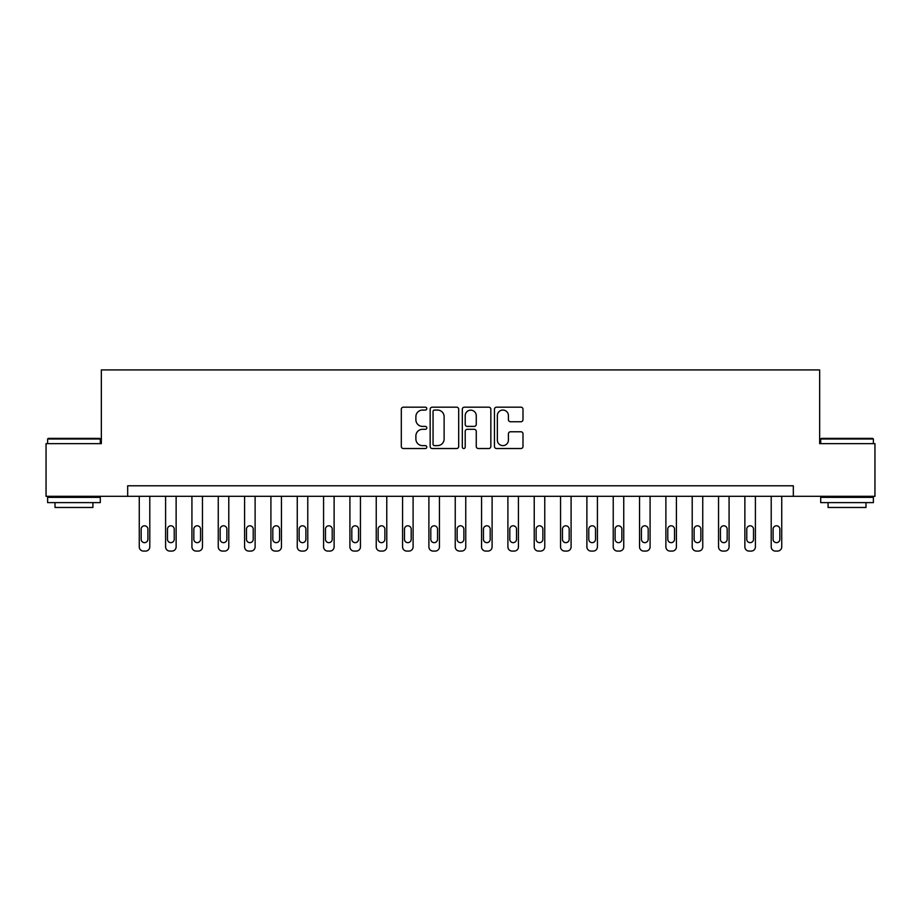 <?xml version="1.0" encoding="UTF-8"?>
<svg xmlns="http://www.w3.org/2000/svg" width="921" height="921" viewBox="0 0 921 921"><rect width="100%" height="100%" fill="white"/><g stroke="black" fill="none" stroke-linecap="round" stroke-linejoin="round"><path stroke-width="1.38" d="M426.803 408.625A1.451 1.451 0 0 0 425.352 407.174L403.386 407.174A2.072 2.072 0 0 0 401.314 409.246L401.314 446.455A2.072 2.072 0 0 0 403.386 448.527L425.352 448.527A1.451 1.451 0 0 0 426.803 447.076A1.451 1.451 0 0 0 425.352 445.626L422.509 445.626A6.62 6.62 0 0 1 415.889 439.018L415.889 435.909A6.62 6.62 0 0 1 422.509 429.301L425.352 429.301A1.451 1.451 0 0 0 426.803 427.851A1.451 1.451 0 0 0 425.352 426.4L422.509 426.4A6.62 6.62 0 0 1 415.889 419.78L415.889 416.683A6.62 6.62 0 0 1 422.509 410.064L425.352 410.064A1.451 1.451 0 0 0 426.803 408.625M520.929 421.749A2.072 2.072 0 0 0 522.99 419.677L522.99 409.246A2.072 2.072 0 0 0 520.929 407.174L496.534 407.174A2.072 2.072 0 0 0 494.462 409.246L494.462 446.455A2.072 2.072 0 0 0 496.534 448.527L520.929 448.527A2.072 2.072 0 0 0 522.99 446.455L522.99 433.849A2.072 2.072 0 0 0 520.929 431.776L510.487 431.776A2.072 2.072 0 0 0 508.415 433.849L508.415 440.1A5.526 5.526 0 0 1 502.889 445.626A5.526 5.526 0 0 1 497.352 440.1L497.352 415.601A5.526 5.526 0 0 1 502.889 410.064A5.526 5.526 0 0 1 508.415 415.601L508.415 419.677A2.072 2.072 0 0 0 510.487 421.749L520.929 421.749M127.674 496.315L46.05 496.315L46.05 443.646L101.345 443.646L101.345 369.92L819.655 369.92L819.655 443.646L874.95 443.646L874.95 496.315L793.326 496.315L793.326 485.781L127.674 485.781L127.674 496.315L793.326 496.315M458.693 409.246A2.072 2.072 0 0 0 456.62 407.174L432.225 407.174A2.072 2.072 0 0 0 430.153 409.246L430.153 446.455A2.072 2.072 0 0 0 432.225 448.527L456.62 448.527A2.072 2.072 0 0 0 458.693 446.455L458.693 409.246M464.38 407.174L488.775 407.174A2.072 2.072 0 0 1 490.847 409.246L490.847 446.455A2.072 2.072 0 0 1 488.775 448.527L478.333 448.527A2.072 2.072 0 0 1 476.261 446.455L476.261 431.362A2.072 2.072 0 0 0 474.2 429.301L467.269 429.301A2.072 2.072 0 0 0 465.209 431.362L465.209 447.076A1.451 1.451 0 0 1 463.758 448.527A1.451 1.451 0 0 1 462.307 447.076L462.307 409.246A2.072 2.072 0 0 1 464.38 407.174M434.505 410.064A1.451 1.451 0 0 0 433.054 411.514L433.054 444.187A1.451 1.451 0 0 0 434.505 445.626L437.498 445.626A6.62 6.62 0 0 0 444.118 439.018L444.118 416.683A6.62 6.62 0 0 0 437.498 410.064L434.505 410.064M476.261 415.705A5.526 5.526 0 0 0 470.735 410.167A5.526 5.526 0 0 0 465.209 415.705L465.209 424.339A2.072 2.072 0 0 0 467.269 426.4L474.2 426.4A2.072 2.072 0 0 0 476.261 424.339L476.261 415.705M149.789 496.315L149.789 546.867A4.214 4.214 0 0 1 145.576 551.08L143.48 551.08A4.214 4.214 0 0 1 139.267 546.867L139.267 496.315M147.901 539.28L147.901 529.172A3.373 3.373 0 0 0 144.528 525.799A3.373 3.373 0 0 0 141.155 529.172L141.155 539.28A3.373 3.373 0 0 0 144.528 542.653A3.373 3.373 0 0 0 147.901 539.28M176.13 496.315L176.13 546.867A4.214 4.214 0 0 1 171.916 551.08L169.809 551.08A4.214 4.214 0 0 1 165.596 546.867L165.596 496.315M174.23 539.28L174.23 529.172A3.373 3.373 0 0 0 170.857 525.799A3.373 3.373 0 0 0 167.484 529.172L167.484 539.28A3.373 3.373 0 0 0 170.857 542.653A3.373 3.373 0 0 0 174.23 539.28M202.459 496.315L202.459 546.867A4.214 4.214 0 0 1 198.245 551.08L196.138 551.08A4.214 4.214 0 0 1 191.925 546.867L191.925 496.315M200.559 539.28L200.559 529.172A3.373 3.373 0 0 0 197.186 525.799A3.373 3.373 0 0 0 193.824 529.172L193.824 539.28A3.373 3.373 0 0 0 197.186 542.653A3.373 3.373 0 0 0 200.559 539.28M228.788 496.315L228.788 546.867A4.214 4.214 0 0 1 224.574 551.08L222.468 551.08A4.214 4.214 0 0 1 218.254 546.867L218.254 496.315M226.888 539.28L226.888 529.172A3.373 3.373 0 0 0 223.527 525.799A3.373 3.373 0 0 0 220.154 529.172L220.154 539.28A3.373 3.373 0 0 0 223.527 542.653A3.373 3.373 0 0 0 226.888 539.28M255.117 496.315L255.117 546.867A4.214 4.214 0 0 1 250.903 551.08L248.797 551.08A4.214 4.214 0 0 1 244.583 546.867L244.583 496.315M253.217 539.28L253.217 529.172A3.373 3.373 0 0 0 249.856 525.799A3.373 3.373 0 0 0 246.483 529.172L246.483 539.28A3.373 3.373 0 0 0 249.856 542.653A3.373 3.373 0 0 0 253.217 539.28M48.26 438.384L99.664 438.384L100.297 439.018L47.627 439.018L48.26 438.384M73.956 502.624L47.627 502.624L47.627 497.363L100.297 497.363L100.297 502.624L73.956 502.624M92.917 502.624L92.917 507.471L55.007 507.471L55.007 502.624M821.336 438.384L872.74 438.384L873.373 439.018L820.703 439.018L821.336 438.384M847.044 502.624L820.703 502.624L820.703 497.363L873.373 497.363L873.373 502.624L847.044 502.624M865.993 502.624L865.993 507.471L828.083 507.471L828.083 502.624M281.446 496.315L281.446 546.867A4.214 4.214 0 0 1 277.233 551.08L275.126 551.08A4.214 4.214 0 0 1 270.912 546.867L270.912 496.315M279.558 539.28L279.558 529.172A3.373 3.373 0 0 0 276.185 525.799A3.373 3.373 0 0 0 272.812 529.172L272.812 539.28A3.373 3.373 0 0 0 276.185 542.653A3.373 3.373 0 0 0 279.558 539.28M307.775 496.315L307.775 546.867A4.214 4.214 0 0 1 303.562 551.08L301.466 551.08A4.214 4.214 0 0 1 297.253 546.867L297.253 496.315M305.887 539.28L305.887 529.172A3.373 3.373 0 0 0 302.514 525.799A3.373 3.373 0 0 0 299.141 529.172L299.141 539.28A3.373 3.373 0 0 0 302.514 542.653A3.373 3.373 0 0 0 305.887 539.28M334.116 496.315L334.116 546.867A4.214 4.214 0 0 1 329.902 551.08L327.795 551.08A4.214 4.214 0 0 1 323.582 546.867L323.582 496.315M332.216 539.28L332.216 529.172A3.373 3.373 0 0 0 328.843 525.799A3.373 3.373 0 0 0 325.47 529.172L325.47 539.28A3.373 3.373 0 0 0 328.843 542.653A3.373 3.373 0 0 0 332.216 539.28M360.445 496.315L360.445 546.867A4.214 4.214 0 0 1 356.231 551.08L354.125 551.08A4.214 4.214 0 0 1 349.911 546.867L349.911 496.315M358.545 539.28L358.545 529.172A3.373 3.373 0 0 0 355.172 525.799A3.373 3.373 0 0 0 351.81 529.172L351.81 539.28A3.373 3.373 0 0 0 355.172 542.653A3.373 3.373 0 0 0 358.545 539.28M386.774 496.315L386.774 546.867A4.214 4.214 0 0 1 382.56 551.08L380.454 551.08A4.214 4.214 0 0 1 376.24 546.867L376.24 496.315M384.874 539.28L384.874 529.172A3.373 3.373 0 0 0 381.513 525.799A3.373 3.373 0 0 0 378.14 529.172L378.14 539.28A3.373 3.373 0 0 0 381.513 542.653A3.373 3.373 0 0 0 384.874 539.28M413.103 496.315L413.103 546.867A4.214 4.214 0 0 1 408.889 551.08L406.783 551.08A4.214 4.214 0 0 1 402.569 546.867L402.569 496.315M411.203 539.28L411.203 529.172A3.373 3.373 0 0 0 407.842 525.799A3.373 3.373 0 0 0 404.469 529.172L404.469 539.28A3.373 3.373 0 0 0 407.842 542.653A3.373 3.373 0 0 0 411.203 539.28M439.432 496.315L439.432 546.867A4.214 4.214 0 0 1 435.219 551.08L433.112 551.08A4.214 4.214 0 0 1 428.898 546.867L428.898 496.315M437.544 539.28L437.544 529.172A3.373 3.373 0 0 0 434.171 525.799A3.373 3.373 0 0 0 430.798 529.172L430.798 539.28A3.373 3.373 0 0 0 434.171 542.653A3.373 3.373 0 0 0 437.544 539.28M465.761 496.315L465.761 546.867A4.214 4.214 0 0 1 461.548 551.08L459.452 551.08A4.214 4.214 0 0 1 455.239 546.867L455.239 496.315M463.873 539.28L463.873 529.172A3.373 3.373 0 0 0 460.5 525.799A3.373 3.373 0 0 0 457.127 529.172L457.127 539.28A3.373 3.373 0 0 0 460.5 542.653A3.373 3.373 0 0 0 463.873 539.28M492.102 496.315L492.102 546.867A4.214 4.214 0 0 1 487.888 551.08L485.781 551.08A4.214 4.214 0 0 1 481.568 546.867L481.568 496.315M490.202 539.28L490.202 529.172A3.373 3.373 0 0 0 486.829 525.799A3.373 3.373 0 0 0 483.456 529.172L483.456 539.28A3.373 3.373 0 0 0 486.829 542.653A3.373 3.373 0 0 0 490.202 539.28M518.431 496.315L518.431 546.867A4.214 4.214 0 0 1 514.217 551.08L512.111 551.08A4.214 4.214 0 0 1 507.897 546.867L507.897 496.315M516.531 539.28L516.531 529.172A3.373 3.373 0 0 0 513.158 525.799A3.373 3.373 0 0 0 509.797 529.172L509.797 539.28A3.373 3.373 0 0 0 513.158 542.653A3.373 3.373 0 0 0 516.531 539.28M544.76 496.315L544.76 546.867A4.214 4.214 0 0 1 540.546 551.08L538.44 551.08A4.214 4.214 0 0 1 534.226 546.867L534.226 496.315M542.86 539.28L542.86 529.172A3.373 3.373 0 0 0 539.487 525.799A3.373 3.373 0 0 0 536.126 529.172L536.126 539.28A3.373 3.373 0 0 0 539.487 542.653A3.373 3.373 0 0 0 542.86 539.28M571.089 496.315L571.089 546.867A4.214 4.214 0 0 1 566.875 551.08L564.769 551.08A4.214 4.214 0 0 1 560.555 546.867L560.555 496.315M569.19 539.28L569.19 529.172A3.373 3.373 0 0 0 565.828 525.799A3.373 3.373 0 0 0 562.455 529.172L562.455 539.28A3.373 3.373 0 0 0 565.828 542.653A3.373 3.373 0 0 0 569.19 539.28M597.418 496.315L597.418 546.867A4.214 4.214 0 0 1 593.205 551.08L591.098 551.08A4.214 4.214 0 0 1 586.884 546.867L586.884 496.315M595.53 539.28L595.53 529.172A3.373 3.373 0 0 0 592.157 525.799A3.373 3.373 0 0 0 588.784 529.172L588.784 539.28A3.373 3.373 0 0 0 592.157 542.653A3.373 3.373 0 0 0 595.53 539.28M623.747 496.315L623.747 546.867A4.214 4.214 0 0 1 619.534 551.08L617.438 551.08A4.214 4.214 0 0 1 613.225 546.867L613.225 496.315M621.859 539.28L621.859 529.172A3.373 3.373 0 0 0 618.486 525.799A3.373 3.373 0 0 0 615.113 529.172L615.113 539.28A3.373 3.373 0 0 0 618.486 542.653A3.373 3.373 0 0 0 621.859 539.28M650.088 496.315L650.088 546.867A4.214 4.214 0 0 1 645.874 551.08L643.767 551.08A4.214 4.214 0 0 1 639.554 546.867L639.554 496.315M648.188 539.28L648.188 529.172A3.373 3.373 0 0 0 644.815 525.799A3.373 3.373 0 0 0 641.442 529.172L641.442 539.28A3.373 3.373 0 0 0 644.815 542.653A3.373 3.373 0 0 0 648.188 539.28M676.417 496.315L676.417 546.867A4.214 4.214 0 0 1 672.203 551.08L670.097 551.08A4.214 4.214 0 0 1 665.883 546.867L665.883 496.315M674.517 539.28L674.517 529.172A3.373 3.373 0 0 0 671.144 525.799A3.373 3.373 0 0 0 667.783 529.172L667.783 539.28A3.373 3.373 0 0 0 671.144 542.653A3.373 3.373 0 0 0 674.517 539.28M702.746 496.315L702.746 546.867A4.214 4.214 0 0 1 698.532 551.08L696.426 551.08A4.214 4.214 0 0 1 692.212 546.867L692.212 496.315M700.846 539.28L700.846 529.172A3.373 3.373 0 0 0 697.473 525.799A3.373 3.373 0 0 0 694.112 529.172L694.112 539.28A3.373 3.373 0 0 0 697.473 542.653A3.373 3.373 0 0 0 700.846 539.28M729.075 496.315L729.075 546.867A4.214 4.214 0 0 1 724.862 551.08L722.755 551.08A4.214 4.214 0 0 1 718.541 546.867L718.541 496.315M727.176 539.28L727.176 529.172A3.373 3.373 0 0 0 723.814 525.799A3.373 3.373 0 0 0 720.441 529.172L720.441 539.28A3.373 3.373 0 0 0 723.814 542.653A3.373 3.373 0 0 0 727.176 539.28M755.404 496.315L755.404 546.867A4.214 4.214 0 0 1 751.191 551.08L749.084 551.08A4.214 4.214 0 0 1 744.87 546.867L744.87 496.315M753.516 539.28L753.516 529.172A3.373 3.373 0 0 0 750.143 525.799A3.373 3.373 0 0 0 746.77 529.172L746.77 539.28A3.373 3.373 0 0 0 750.143 542.653A3.373 3.373 0 0 0 753.516 539.28M781.733 496.315L781.733 546.867A4.214 4.214 0 0 1 777.52 551.08L775.424 551.08A4.214 4.214 0 0 1 771.211 546.867L771.211 496.315M779.845 539.28L779.845 529.172A3.373 3.373 0 0 0 776.472 525.799A3.373 3.373 0 0 0 773.099 529.172L773.099 539.28A3.373 3.373 0 0 0 776.472 542.653A3.373 3.373 0 0 0 779.845 539.28M47.627 443.646L47.627 439.018M59.635 497.363L59.635 496.315M88.289 497.363L88.289 496.315M100.297 443.646L100.297 439.018M820.703 443.646L820.703 439.018M832.711 497.363L832.711 496.315M861.365 497.363L861.365 496.315M873.373 443.646L873.373 439.018"/></g></svg>
